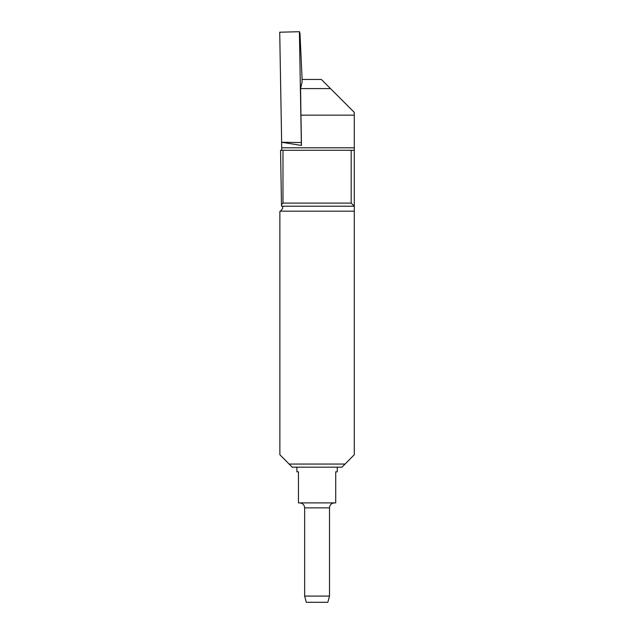 <?xml version="1.0" encoding="UTF-8"?>
<svg xmlns="http://www.w3.org/2000/svg" width="634" height="634" viewBox="0 0 634 634"><rect width="100%" height="100%" fill="white"/><g stroke="black" fill="none" stroke-linecap="round" stroke-linejoin="round"><path stroke-width="0.95" d="M302.046 79.448L321.351 79.448L330.496 88.594L300.587 88.594L302.093 82.103L301.99 76.484L299.977 33.34L299.399 31.7L279.721 32.223L281.639 142.27L301.467 145.44L300.944 115.15L354.279 115.15L354.279 454.736L341.964 467.163L292.195 467.163L289.112 464.056L345.039 464.056M301.467 145.44L301.332 142.555L281.639 142.27L279.721 32.223L299.399 31.7L301.332 142.555L281.639 142.27L281.694 150.282M300.587 88.594L300.944 115.15M330.496 88.594L354.279 112.377L354.279 115.15M282.59 206.201L282.677 206.771C282.946 208.19 282.146 209.656 280.268 211.17A4.977 4.969 -1 0 1 279.871 211.376L279.871 454.736L289.112 464.056M351.173 203.094L354.279 206.201L281.559 206.201L281.48 204.592L282.978 203.094L351.173 203.094L351.173 150.282L282.978 150.282L282.978 203.094M351.173 150.282L354.279 150.282M281.48 204.592L280.561 150.282L282.978 150.282M337.272 467.163L337.272 471.823L335.719 471.823L335.719 502.889L298.44 502.889L298.44 471.823L296.886 471.823L296.886 467.163M329.506 596.087L327.841 602.3L306.317 602.3L304.653 596.087L329.506 596.087L329.506 507.858L304.653 507.858C304.36 504.838 302.703 503.182 299.684 502.889M304.653 596.087L304.653 507.858M301.332 142.555L299.399 31.7M281.734 147.793L354.279 147.793M354.279 211.17L280.268 211.17M329.506 507.858C329.799 504.838 331.455 503.182 334.475 502.889"/></g></svg>
